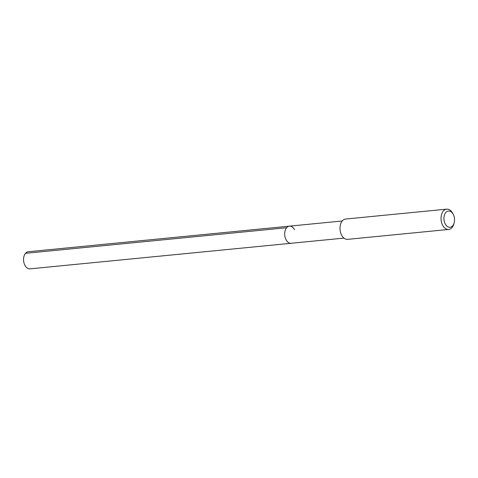 <?xml version="1.0" encoding="UTF-8"?>
<svg xmlns="http://www.w3.org/2000/svg" width="478" height="478" viewBox="0 0 478 478"><rect width="100%" height="100%" fill="white"/><g stroke="black" fill="none" stroke-linecap="round" stroke-linejoin="round"><path stroke-width="0.72" d="M342.26 220.979L28.31 251.727A8.604 5.563 84.4 0 0 23.9 256.614A8.604 5.563 84.4 0 0 24.898 265.284A8.604 5.563 84.4 0 0 29.989 268.851L291.114 243.278A8.604 5.563 -95.6 0 1 286.023 239.711A8.604 5.563 -95.6 0 1 285.025 231.041A8.604 5.563 -95.6 0 1 289.435 226.154A8.604 5.563 -95.6 0 1 294.526 229.721M289.435 226.154A8.604 5.563 84.4 0 0 285.025 231.041A8.604 5.563 84.4 0 0 286.023 239.711A8.604 5.563 84.4 0 0 291.114 243.278L343.933 238.104M446.679 209.149L345.63 219.044A10.199 6.596 84.4 0 0 340.402 224.839A10.199 6.596 84.4 0 0 341.585 235.122A10.199 6.596 84.4 0 0 347.62 239.353L448.669 229.452A10.199 6.596 -95.6 0 1 442.634 225.228A10.199 6.596 -95.6 0 1 441.451 214.939A10.199 6.596 -95.6 0 1 446.679 209.149A10.199 6.596 -95.6 0 1 452.714 213.373L453.258 214.407A8.162 5.276 -95.6 0 1 454.1 223.017A8.162 5.276 -95.6 0 1 445.191 223.889A8.162 5.276 -95.6 0 1 445.765 212.537A8.162 5.276 -95.6 0 1 453.258 214.407L452.714 213.373M454.1 223.017L453.771 224.134A10.199 6.596 -95.6 0 1 448.669 229.452M25.507 253.316L286.627 227.743"/></g></svg>

